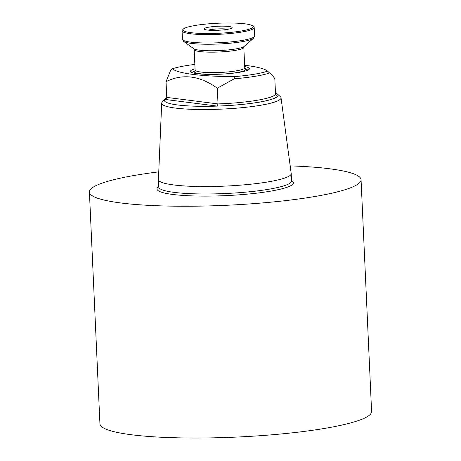 <?xml version="1.0" encoding="UTF-8"?>
<svg xmlns="http://www.w3.org/2000/svg" width="461" height="461" viewBox="0 0 461 461"><rect width="100%" height="100%" fill="white"/><g stroke="black" fill="none" stroke-linecap="round" stroke-linejoin="round"><path stroke-width="0.69" d="M195.049 68.827A29.539 4.224 -2.6 0 0 190.808 71.916A29.539 4.224 -2.6 0 0 220.168 74.204A29.539 4.224 -2.6 0 0 249.199 69.265A29.539 4.224 -2.6 0 0 244.693 66.574M194.847 64.425A52.98 7.578 -2.6 0 0 172.356 68.793A93.767 13.409 177.4 0 0 234.211 76.653A52.98 7.578 -2.6 0 0 267.593 71.173A93.767 13.409 177.4 0 0 244.635 65.278M166.68 98.026A56.732 8.114 -2.6 0 0 164.894 99.426L166.34 98.66L166.761 97.404L166.046 81.672L170.501 70.689L172.356 68.793M234.211 76.653L234.234 78.791A54.853 7.843 -2.6 0 0 269.616 72.982L267.593 71.173M234.234 78.791L217.31 88.189L218.024 103.921L217.183 106.076A56.732 8.114 -2.6 0 0 277.585 96.165L277.147 96.153M276.733 96.055L277.585 96.165L275.545 94.482L274.831 78.75C273.955 77.189 272.221 75.27 269.616 72.982L268.613 72.083M166.709 97.911A56.916 8.137 -2.6 0 0 164.923 99.178A56.916 8.137 -2.6 0 0 221.608 105.926A56.916 8.137 -2.6 0 0 277.447 94.067A56.916 8.137 -2.6 0 0 275.476 92.938M164.923 99.178L162.266 102.025A59.734 8.54 -2.6 0 0 161.696 103.178A59.734 8.54 -2.6 0 0 221.753 109.107A59.734 8.54 -2.6 0 0 281.026 97.761A59.734 8.54 -2.6 0 0 280.351 96.66L277.447 94.067M161.696 103.178L158.428 179.496A66.459 9.502 -2.6 0 0 158.428 179.611A66.459 9.502 -2.6 0 0 225.25 186.094A66.459 9.502 -2.6 0 0 291.208 173.584A66.459 9.502 -2.6 0 0 291.196 173.463L281.026 97.761M158.751 171.855A135.966 19.443 -2.6 0 0 138.179 174.805A135.966 19.443 -2.6 0 0 89.411 192.035A135.966 19.443 -2.6 0 0 226.12 205.295A135.966 19.443 -2.6 0 0 361.061 179.704A135.966 19.443 -2.6 0 0 290.176 165.885M217.31 88.189C199.711 75.598 182.625 73.426 166.046 81.672M89.411 192.035L99.939 423.815A135.966 19.443 -2.6 0 0 236.643 437.068A135.966 19.443 -2.6 0 0 371.589 411.477L361.061 179.704M183.288 29.118L182.406 30.063A36.102 5.163 -2.6 0 0 182.06 30.829A36.102 5.163 -2.6 0 0 218.358 34.35A36.102 5.163 -2.6 0 0 254.19 27.551A36.102 5.163 -2.6 0 0 253.775 26.824L252.807 25.96A35.163 5.031 -2.6 0 0 200.541 24.681A35.163 5.031 -2.6 0 0 183.288 29.118A35.163 5.031 -2.6 0 0 218.307 33.284A35.163 5.031 -2.6 0 0 252.807 25.96M211.063 26.83A14.066 2.011 -2.6 0 0 204.188 29.187A14.066 2.011 -2.6 0 0 218.174 30.27A14.066 2.011 -2.6 0 0 231.998 27.925A14.066 2.011 -2.6 0 0 225.936 26.242A14.066 2.011 -2.6 0 0 211.063 26.83M228.051 29.239A11.721 1.677 -2.6 0 0 212.342 29.389A11.721 1.677 -2.6 0 0 208.239 30.138M166.761 97.404L218.024 103.921A54.853 7.843 -2.6 0 0 275.545 94.482M217.183 106.076L164.894 99.426M158.428 179.611L158.763 187.033A66.459 9.502 -2.6 0 0 225.585 193.511A66.459 9.502 -2.6 0 0 291.542 181L291.208 173.584M158.745 186.613A68.332 9.773 -2.6 0 0 225.683 195.631A68.332 9.773 -2.6 0 0 291.525 180.585M183.495 41.271L182.441 39.231A36.102 5.163 -2.6 0 0 218.739 42.752A36.102 5.163 -2.6 0 0 254.57 35.958L253.706 38.079L244.025 46.544A25.666 3.671 -2.6 0 1 219.096 50.577A25.666 3.671 -2.6 0 1 193.902 48.82L183.495 41.271A35.532 5.083 -2.6 0 0 218.796 43.997A35.532 5.083 -2.6 0 0 253.706 38.079M193.845 48.785L194.173 49.569A24.848 3.555 -2.6 0 0 219.159 51.989A24.848 3.555 -2.6 0 0 243.823 47.316L244.076 46.503M194.173 49.569L195.101 70.037A24.848 3.555 -2.6 0 0 220.087 72.463A24.848 3.555 -2.6 0 0 244.751 67.784L243.823 47.316M194.87 70.821A25.787 3.688 -2.6 0 0 220.168 74.204A25.787 3.688 -2.6 0 0 245.05 68.545L247.223 69.617M195.101 70.037L195.015 70.729M244.751 67.784L244.9 68.464M194.876 70.815L192.807 72.089M254.57 35.958L254.19 27.551M182.441 39.231L182.06 30.829"/></g></svg>
